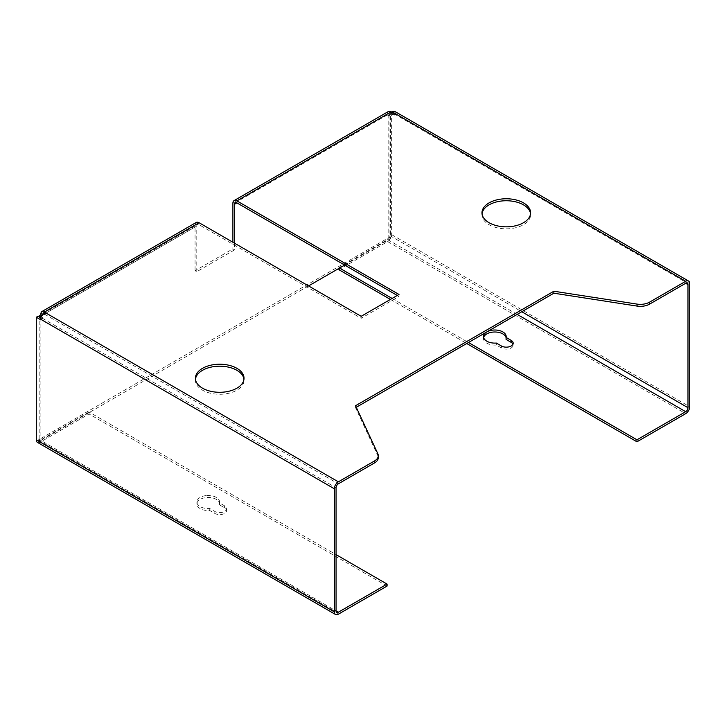<?xml version="1.0" encoding="UTF-8"?>
<svg xmlns="http://www.w3.org/2000/svg" width="726" height="726" viewBox="0 0 726 726"><rect width="100%" height="100%" fill="white"/><g stroke="black" fill="none" stroke-linecap="round" stroke-linejoin="round"><path stroke-width="0.54" stroke-dasharray="3.63 2.72" d="M506.076 339.414A11.344 6.552 0 0 0 506.176 338.543A11.344 6.552 0 0 0 506.076 337.681M206.747 495.522A11.344 6.552 180 0 1 219.597 502.02A11.344 6.552 180 0 1 219.497 502.882L224.579 505.822A6.888 3.975 180 0 1 226.603 508.636A6.888 3.975 180 0 1 222.347 512.311A6.888 3.975 180 0 1 214.842 511.449L209.75 508.509A11.344 6.552 180 0 1 196.9 502.02A11.344 6.552 180 0 1 206.747 495.522M219.497 504.869A11.344 6.552 0 0 0 219.597 503.998A11.344 6.552 0 0 0 206.747 497.51A11.344 6.552 0 0 0 196.9 503.998A11.344 6.552 0 0 0 209.75 510.496L214.842 513.436A6.888 3.975 0 0 0 222.347 514.298A6.888 3.975 0 0 0 226.603 510.623A6.888 3.975 0 0 0 224.579 507.81L219.497 504.869L219.497 502.882M482.037 213.789A24.321 14.039 0 0 0 481.973 214.787A24.321 14.039 0 0 0 489.097 224.715A24.321 14.039 0 0 0 515.596 227.755A24.321 14.039 0 0 0 530.606 214.787A24.321 14.039 0 0 0 530.543 213.789M195.457 379.244A24.321 14.039 0 0 0 195.394 380.243A24.321 14.039 0 0 0 202.518 390.171A24.321 14.039 0 0 0 229.017 393.211A24.321 14.039 0 0 0 244.027 380.243A24.321 14.039 0 0 0 243.963 379.244M361.167 316.309L361.167 318.297L398.991 296.453L398.991 294.466M234.616 243.246L234.616 249.862L232.892 248.873L232.892 242.248M398.991 296.453L397.276 295.464M234.616 249.862L196.782 271.705L195.067 270.707L232.892 248.873M196.238 222.446A5.672 3.276 -120 0 0 195.067 225.042L195.067 270.707M196.782 271.705L196.782 226.04A3.24 1.869 60 0 1 197.454 224.552A3.24 1.869 60 0 1 199.078 224.715L361.167 318.297M388.247 111.586A5.672 3.276 -120 0 0 387.076 114.191L387.076 114.853L388.791 113.855L388.791 237.62L39.168 439.475L39.168 316.899M387.076 114.853L388.791 115.842L388.791 115.18A3.24 1.869 60 0 1 389.463 113.701A3.24 1.869 60 0 1 391.087 113.855L391.541 114.118L391.541 112.14M394.953 111.523A5.672 3.276 120 0 1 396.133 114.118L396.133 114.654L394.409 115.643L394.409 115.116A3.24 1.869 120 0 0 393.737 113.628A3.24 1.869 120 0 0 392.113 113.791L391.541 114.118M356.275 407.286L355.549 407.703L377.838 455.728A12.968 7.487 180 0 1 378.273 457.661M45.357 312.008L45.357 313.995L44.785 314.322A3.24 1.869 120 0 0 42.489 318.297L40.774 319.812M45.357 313.995L44.894 313.723L199.078 224.715M42.807 314.077A3.24 1.869 60 0 0 42.607 315.048L42.607 315.71L41.945 315.329M42.607 315.71L41.409 316.4M344.659 265.081L390.515 238.609L390.515 114.853L388.791 115.842M390.515 114.853L388.791 113.855M390.515 238.609L388.791 237.62M40.883 317.897L40.883 440.464L39.168 439.475M40.883 440.464L308.55 285.935M355.549 405.716L355.549 407.703M209.75 510.496L209.75 508.509M483.607 337.554A11.344 6.552 0 0 0 483.48 338.543A11.344 6.552 0 0 0 496.33 345.041L501.421 347.981A6.888 3.975 0 0 0 508.926 348.843A6.888 3.975 0 0 0 513.182 345.168A6.888 3.975 0 0 0 512.964 344.169M496.33 345.041L496.33 343.053M43.233 313.596A3.24 1.869 60 0 1 43.279 313.568A3.24 1.869 60 0 1 44.894 313.723M40.928 317.915L42.489 318.823M37.471 442.406A5.672 3.276 120 0 0 40.311 442.125L89.035 413.992L387.076 586.063M38.015 438.813A3.24 1.869 120 0 0 38.687 440.301A3.24 1.869 120 0 0 40.311 440.137L336.065 610.884L38.015 438.813L38.015 316.246M89.035 413.992L89.035 412.005L336.065 554.628M89.035 412.005L40.311 440.137M338.924 268.393L338.924 267.731L387.648 239.607A3.24 1.869 -60 0 0 389.935 235.632L389.935 113.065L391.659 112.067L396.133 114.654M389.935 113.065L394.409 115.643M338.924 267.731L339.505 268.066M392.113 298.44L468.461 342.518M390.397 299.43L466.736 343.507M391.659 112.067L391.659 234.643A5.672 3.276 -60 0 1 387.648 241.595L338.924 269.718M232.892 203.198L387.076 114.191M40.883 314.059L195.067 225.042M388.791 115.18L391.087 113.855M392.113 113.791L394.409 115.116M44.785 314.322L338.352 483.815M377.838 453.741L377.838 455.728M224.579 507.81L224.579 505.822M214.842 513.436L214.842 511.449M501.421 347.981L501.421 345.993M42.607 315.048L196.782 226.04M40.311 442.125L338.352 614.196M387.648 239.607L517.175 314.385M389.935 235.632L521.767 311.744M387.648 241.595L685.689 413.666M391.659 234.643L689.7 406.714M396.133 114.118L689.7 283.612M42.489 318.297L336.065 487.781M506.176 338.543L506.176 336.565M219.597 503.998L219.597 502.02M481.973 212.8L481.973 214.787M195.394 378.255L195.394 380.243M244.027 378.255L244.027 380.243M530.606 212.8L530.606 214.787M235.288 202.708L389.463 113.701M226.603 510.623L226.603 508.636M196.9 503.998L196.9 502.02M513.182 345.168L513.182 343.18M483.48 338.543L483.48 336.565M43.279 313.568L197.454 224.552M38.687 440.301L336.737 612.372M393.737 113.628L687.313 283.122"/><path stroke-width="1.09" d="M493.326 330.067A11.344 6.552 180 0 1 506.176 336.565A11.344 6.552 180 0 1 506.076 337.427L511.158 340.367A6.888 3.975 180 0 1 513.182 343.18A6.888 3.975 180 0 1 508.926 346.856A6.888 3.975 180 0 1 501.421 345.993L496.33 343.053A11.344 6.552 180 0 1 483.48 336.565A11.344 6.552 180 0 1 493.326 330.067M512.964 344.169A6.888 3.975 0 0 0 511.158 342.354L506.076 339.414L506.076 337.427M506.076 337.681A11.344 6.552 0 0 0 493.326 332.054A11.344 6.552 0 0 0 483.607 337.554M489.097 222.728A24.321 14.039 180 0 1 481.973 212.8A24.321 14.039 180 0 1 496.983 199.831A24.321 14.039 180 0 1 523.482 202.872A24.321 14.039 180 0 1 530.606 212.8A24.321 14.039 180 0 1 515.596 225.768A24.321 14.039 180 0 1 489.097 222.728M530.543 213.789A24.321 14.039 0 0 0 523.482 204.859A24.321 14.039 0 0 0 497.782 201.628A24.321 14.039 0 0 0 482.037 213.789M202.518 388.183A24.321 14.039 180 0 1 195.394 378.255A24.321 14.039 180 0 1 210.404 365.287A24.321 14.039 180 0 1 236.903 368.327A24.321 14.039 180 0 1 244.027 378.255A24.321 14.039 180 0 1 229.017 391.223A24.321 14.039 180 0 1 202.518 388.183M243.963 379.244A24.321 14.039 0 0 0 236.903 370.314A24.321 14.039 0 0 0 211.202 367.084A24.321 14.039 0 0 0 195.457 379.244M232.892 242.248L232.892 203.198A5.672 3.276 60 0 1 234.071 200.603A5.672 3.276 60 0 1 236.903 200.884L398.991 294.466L361.167 316.309L199.078 222.728A5.672 3.276 -120 0 0 196.238 222.446L42.063 311.463A5.672 3.276 60 0 1 44.894 311.744L45.357 312.008L44.785 312.334A5.672 3.276 120 0 0 40.774 319.286L334.341 488.779A5.672 3.276 -60 0 1 338.352 481.828L374.48 460.974A12.968 7.487 0 0 0 378.273 455.674A12.968 7.487 0 0 0 377.838 453.741L355.549 405.716L553.865 291.226L637.038 304.094A12.968 7.487 0 0 0 649.561 302.152L685.689 281.298A5.672 3.276 -60 0 1 688.529 281.016A5.672 3.276 -60 0 1 689.7 283.612L689.7 406.714A5.672 3.276 -60 0 1 685.689 413.666L636.965 441.789L636.965 439.802L685.689 411.678A3.24 1.869 120 0 0 687.985 407.703L687.985 284.61A3.24 1.869 120 0 0 687.313 283.122A3.24 1.869 120 0 0 685.689 283.285L649.561 304.14A12.968 7.487 180 0 1 637.038 306.082L553.865 293.213L356.275 407.286M397.276 295.464L236.903 202.872A3.24 1.869 -120 0 0 235.288 202.708A3.24 1.869 -120 0 0 234.616 204.197L234.616 243.246M39.168 316.899L39.168 315.71L40.883 314.721L40.883 314.059A5.672 3.276 60 0 1 42.063 311.463M688.529 281.016L394.953 111.523A5.672 3.276 120 0 0 392.113 111.804L391.087 111.868A5.672 3.276 -120 0 0 388.247 111.586L234.071 200.603M378.273 455.674L378.273 457.661A12.968 7.487 180 0 1 374.48 462.961L338.352 483.815A3.24 1.869 120 0 0 336.065 487.781L336.065 610.884A3.24 1.869 120 0 0 336.737 612.372A3.24 1.869 120 0 0 338.352 612.209L387.076 584.085L387.076 586.063L338.352 614.196A5.672 3.276 -60 0 1 335.521 614.477A5.672 3.276 -60 0 1 334.341 611.882L334.341 488.779M41.945 315.329L40.883 314.721M41.409 316.4L39.168 315.71M308.55 285.935L344.659 265.081M40.883 316.708L40.883 317.897M553.865 291.226L553.865 293.213M42.807 314.077A3.24 1.869 60 0 1 43.233 313.596M40.774 319.286L40.774 319.812L36.3 317.235L38.015 316.246L40.928 317.915M36.3 317.235L36.3 439.802A5.672 3.276 120 0 0 37.471 442.406L335.521 614.477M336.065 554.628L387.076 584.085M339.505 268.066L392.113 298.44M468.461 342.518L636.965 439.802M390.397 299.43L338.924 269.718L338.924 268.393M466.736 343.507L636.965 441.789M236.903 200.884L391.087 111.868M44.894 311.744L199.078 222.728M44.785 312.334L338.352 481.828M392.113 111.804L685.689 281.298M234.616 204.197L236.903 202.872M374.48 462.961L374.48 460.974M649.561 302.152L649.561 304.14M637.038 304.094L637.038 306.082M511.158 342.354L511.158 340.367M36.3 439.802L334.341 611.882M336.065 610.884L338.352 612.209M517.175 314.385L685.689 411.678M521.767 311.744L687.985 407.703M685.689 283.285L687.985 284.61"/></g></svg>
